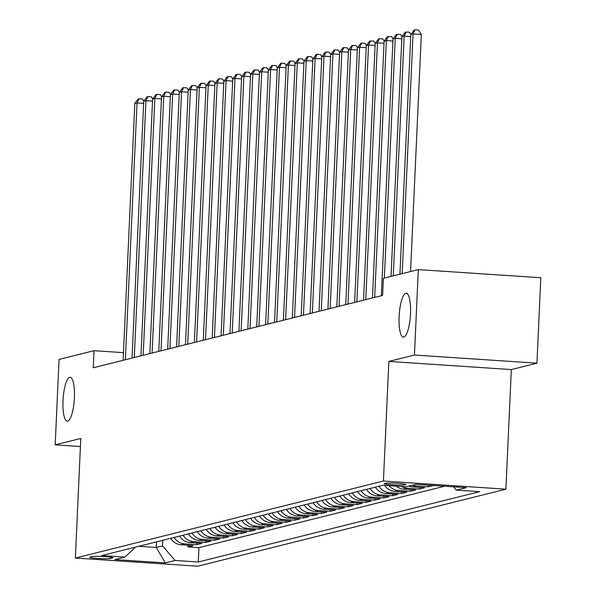 <?xml version="1.0" encoding="UTF-8"?>
<svg xmlns="http://www.w3.org/2000/svg" width="596" height="596" viewBox="0 0 596 596"><rect width="100%" height="100%" fill="white"/><g stroke="black" fill="none" stroke-linecap="round" stroke-linejoin="round"><path stroke-width="0.89" d="M399.111 316.632A21.963 5.61 93.8 0 1 406.271 293.292A21.963 5.61 93.8 0 1 410.51 313.779A21.963 5.61 93.8 0 1 403.358 337.12A21.963 5.61 93.8 0 1 399.111 316.632M63.005 400.668A21.963 5.61 93.8 0 1 70.157 377.328A21.963 5.61 93.8 0 1 74.403 397.815A21.963 5.61 93.8 0 1 67.244 421.156A21.963 5.61 93.8 0 1 63.005 400.668M384.569 483.363A10.981 0.872 -177.4 0 0 384.197 483.572A10.981 0.872 -177.4 0 0 393.71 484.868A10.981 0.872 -177.4 0 0 405.757 484.772A10.981 0.872 -177.4 0 0 406.137 484.57A10.981 0.872 -177.4 0 0 396.623 483.274A10.981 0.872 -177.4 0 0 384.569 483.363M536.936 363.173L414.451 355.03L388.853 361.429L511.338 369.572L536.936 363.173L540.81 277.736L418.325 269.601L383.377 278.332L382.602 295.422L93.237 367.769L94.012 350.686L59.064 359.418L55.19 444.854L80.415 446.531M511.338 369.572L505.907 489.174L197.842 566.2L75.357 558.057L383.422 481.032L505.907 489.174M170.59 538.33A13.723 13.224 76 0 0 181.102 544.774L193.186 545.578L187.844 546.912L187.919 545.228M174.151 537.443A13.723 13.224 76 0 0 184.663 543.88L196.747 544.684L196.829 543.001M196.747 544.684L202.089 543.351L190.012 542.546A13.723 13.224 76 0 1 179.493 536.109M188.396 533.882A13.723 13.224 76 0 0 198.915 540.319L210.999 541.123L205.65 542.457L205.732 540.773M197.298 531.654A13.723 13.224 76 0 0 207.818 538.099L219.902 538.896L214.56 540.237L214.635 538.546M206.201 529.427A13.723 13.224 76 0 0 216.72 535.871L228.804 536.676L223.463 538.009L223.537 536.326M215.104 527.199A13.723 13.224 76 0 0 225.623 533.644L237.707 534.448L232.365 535.782L232.44 534.098M224.014 524.979A13.723 13.224 76 0 0 234.526 531.416L246.61 532.221L241.268 533.554L241.343 531.87M232.917 522.752A13.723 13.224 76 0 0 243.429 529.188L255.513 529.993L250.171 531.327L250.245 529.643M241.82 520.524A13.723 13.224 76 0 0 252.331 526.968L264.415 527.765L259.074 529.106L259.148 527.415M250.722 518.297A13.723 13.224 76 0 0 261.234 524.741L273.318 525.545L267.976 526.879L268.058 525.195M259.625 516.069A13.723 13.224 76 0 0 270.144 522.513L282.221 523.318L276.879 524.651L276.961 522.968M268.528 513.849A13.723 13.224 76 0 0 279.047 520.286L291.131 521.09L285.789 522.424L285.864 520.74M277.431 511.621A13.723 13.224 76 0 0 287.95 518.058L300.034 518.863L294.692 520.196L294.767 518.513M286.333 509.394A13.723 13.224 76 0 0 296.853 515.831L308.937 516.635L303.595 517.976L303.669 516.285M295.243 507.166A13.723 13.224 76 0 0 305.755 513.61L317.839 514.408L312.498 515.749L312.572 514.065M304.146 504.939A13.723 13.224 76 0 0 314.658 511.383L326.742 512.188L321.4 513.521L321.475 511.837M313.049 502.711A13.723 13.224 76 0 0 323.561 509.155L335.645 509.96L330.303 511.293L330.378 509.61M321.952 500.491A13.723 13.224 76 0 0 332.464 506.928L344.548 507.732L339.206 509.066L339.28 507.382M330.855 498.263A13.723 13.224 76 0 0 341.374 504.7L353.45 505.505L348.109 506.846L348.191 505.155M339.757 496.036A13.723 13.224 76 0 0 350.277 502.48L362.361 503.277L357.011 504.618L357.093 502.927M348.66 493.808A13.723 13.224 76 0 0 359.179 500.253L371.263 501.057L365.922 502.391L365.996 500.707M357.563 491.581A13.723 13.224 76 0 0 368.082 498.025L380.166 498.83L374.824 500.163L374.899 498.48M366.465 489.361A13.723 13.224 76 0 0 376.985 495.798L389.069 496.602L383.727 497.936L383.802 496.252M375.376 487.133A13.723 13.224 76 0 0 385.888 493.57L397.972 494.375L392.63 495.716L392.704 494.024M384.554 485.338A13.723 13.224 76 0 0 394.79 491.35L406.874 492.147L401.533 493.488L401.607 491.797M396.169 486.105A13.723 13.224 76 0 0 403.693 489.122L415.777 489.927L410.435 491.26L410.51 489.577M408.878 486.09A13.723 13.224 76 0 0 412.596 486.895L424.68 487.699L419.338 489.033L419.42 487.349M433.508 485.494L428.241 486.805L428.323 485.144M110.625 558.459L112.584 557.968A10.639 0.842 -177.4 0 0 112.949 557.767A10.639 0.842 -177.4 0 0 103.734 556.515A10.639 0.842 -177.4 0 0 92.06 556.604L90.108 557.096A10.639 0.842 -177.4 0 0 89.743 557.297A10.639 0.842 -177.4 0 0 98.958 558.549A10.639 0.842 -177.4 0 0 110.625 558.459L110.692 557.141M156.51 541.853L156.256 547.471L162.492 545.914L175.112 560.463L198.282 562.006L479.638 491.655L456.469 490.113L466.258 487.67L415.941 484.325L406.144 486.768L382.975 485.233L101.618 555.576L124.795 557.118L135.702 547.053M175.112 560.463L165.316 562.915L114.998 559.57L124.795 557.118M187.844 546.912L198.937 547.649L444.601 486.224M428.241 486.805L416.157 486.001A13.723 13.224 -104 0 1 412.439 485.196M419.338 489.033L407.254 488.228A13.723 13.224 -104 0 1 401.518 486.463M410.435 491.26L398.352 490.456A13.723 13.224 -104 0 1 389.002 485.628M401.533 493.488L389.449 492.683A13.723 13.224 -104 0 1 378.937 486.239M392.63 495.716L380.546 494.911A13.723 13.224 -104 0 1 370.027 488.467M383.727 497.936L371.643 497.131A13.723 13.224 -104 0 1 361.124 490.694M374.824 500.163L362.74 499.359A13.723 13.224 -104 0 1 352.221 492.922M365.922 502.391L353.838 501.586A13.723 13.224 -104 0 1 343.318 495.149M357.011 504.618L344.935 503.814A13.723 13.224 -104 0 1 334.416 497.369M348.109 506.846L336.025 506.041A13.723 13.224 -104 0 1 325.513 499.597M339.206 509.066L327.122 508.269A13.723 13.224 -104 0 1 316.61 501.825M330.303 511.293L318.219 510.489A13.723 13.224 -104 0 1 307.707 504.052M321.4 513.521L309.317 512.716A13.723 13.224 -104 0 1 298.805 506.28M312.498 515.749L300.414 514.944A13.723 13.224 -104 0 1 289.894 508.5M303.595 517.976L291.511 517.172A13.723 13.224 -104 0 1 280.992 510.727M294.692 520.196L282.608 519.399A13.723 13.224 -104 0 1 272.089 512.955M285.789 522.424L273.706 521.619A13.723 13.224 -104 0 1 263.186 515.182M276.879 524.651L264.795 523.847A13.723 13.224 -104 0 1 254.283 517.41M267.976 526.879L255.893 526.074A13.723 13.224 -104 0 1 245.381 519.63M259.074 529.106L246.99 528.302A13.723 13.224 -104 0 1 236.478 521.858M250.171 531.327L238.087 530.529A13.723 13.224 -104 0 1 227.575 524.085M241.268 533.554L229.184 532.75A13.723 13.224 -104 0 1 218.672 526.313M232.365 535.782L220.282 534.977A13.723 13.224 -104 0 1 209.762 528.54M223.463 538.009L211.379 537.205A13.723 13.224 -104 0 1 200.859 530.76M214.56 540.237L202.476 539.432A13.723 13.224 -104 0 1 191.957 532.988M205.65 542.457L193.573 541.66A13.723 13.224 -104 0 1 183.054 535.215M162.745 540.296L162.492 545.914M414.451 355.03L418.325 269.601M388.853 361.429L383.422 481.032M75.357 558.057L80.788 438.455L55.19 444.854M123.499 352.646L94.012 350.686M138.704 546.301L156.256 547.471L165.316 562.915M198.937 547.649L198.282 562.006M456.469 490.113L453.616 486.828M143.621 103.361L137.043 102.922L125.376 359.731M134.815 103.481L138.168 99.033L139.054 98.809L137.043 102.922L134.815 103.481L123.149 360.289M139.054 98.809L142.369 99.033L143.785 101.164M152.524 101.134L145.946 100.694L134.279 357.511M143.718 101.253L147.07 96.805L147.957 96.582L145.946 100.694L143.718 101.253L132.051 358.062M147.957 96.582L151.272 96.805L152.688 98.936M161.427 98.906L154.848 98.467L143.182 355.283M152.621 99.025L155.973 94.578L156.86 94.354L154.848 98.467L152.621 99.025L140.961 355.842M156.86 94.354L160.175 94.578L161.59 96.708M170.329 96.679L163.751 96.239L152.092 353.055M161.523 96.798L164.876 92.358L165.77 92.134L163.751 96.239L161.523 96.798L149.864 353.614M165.77 92.134L169.078 92.35L170.493 94.488M179.232 94.451L172.654 94.019L160.994 350.828M170.426 94.57L173.779 90.13L174.673 89.907L172.654 94.019L170.426 94.57L158.767 351.387M174.673 89.907L177.981 90.123L179.396 92.261M188.142 92.231L181.556 91.791L169.897 348.6M179.329 92.343L182.681 87.903L183.575 87.679L181.556 91.791L179.329 92.343L167.67 349.159M183.575 87.679L186.883 87.903L188.299 90.033M197.045 90.003L190.459 89.564L178.8 346.38M188.232 90.123L191.584 85.675L192.478 85.451L190.459 89.564L188.232 90.123L176.572 346.932M192.478 85.451L195.786 85.675L197.201 87.806M205.948 87.776L199.362 87.336L187.703 344.153M197.142 87.895L200.494 83.447L201.381 83.224L199.362 87.336L197.142 87.895L185.475 344.712M201.381 83.224L204.689 83.447L206.112 85.578M214.851 85.548L208.265 85.109L196.605 341.925M206.045 85.668L209.397 81.22L210.284 81.004L208.265 85.109L206.045 85.668L194.378 342.484M210.284 81.004L213.599 81.22L215.014 83.351M223.753 83.321L217.175 82.889L205.508 339.698M214.947 83.44L218.3 79L219.186 78.776L217.175 82.889L214.947 83.44L203.281 340.256M219.186 78.776L222.502 78.992L223.917 81.13M232.656 81.093L226.078 80.661L214.411 337.47M223.85 81.212L227.203 76.772L228.089 76.549L226.078 80.661L223.85 81.212L212.191 338.029M228.089 76.549L231.404 76.772L232.82 78.903M241.559 78.873L234.98 78.434L223.314 335.25M232.753 78.992L236.105 74.545L236.999 74.321L234.98 78.434L232.753 78.992L221.094 335.801M236.999 74.321L240.307 74.545L241.723 76.675M250.462 76.646L243.883 76.206L232.224 333.022M241.656 76.765L245.008 72.317L245.902 72.094L243.883 76.206L241.656 76.765L229.996 333.574M245.902 72.094L249.21 72.317L250.625 74.448M259.372 74.418L252.786 73.978L241.127 330.795M250.558 74.537L253.911 70.09L254.805 69.874L252.786 73.978L250.558 74.537L238.899 331.354M254.805 69.874L258.113 70.09L259.528 72.22M268.274 72.191L261.689 71.751L250.029 328.567M259.461 72.31L262.814 67.87L263.708 67.646L261.689 71.751L259.461 72.31L247.802 329.126M263.708 67.646L267.015 67.862L268.431 70M277.177 69.963L270.591 69.531L258.932 326.34M268.364 70.082L271.716 65.642L272.61 65.418L270.591 69.531L268.364 70.082L256.705 326.899M272.61 65.418L275.918 65.634L277.334 67.773M286.08 67.743L279.494 67.303L267.835 324.12M277.274 67.862L280.627 63.414L281.513 63.191L279.494 67.303L277.274 67.862L265.607 324.671M281.513 63.191L284.821 63.414L286.244 65.545M294.983 65.515L288.397 65.076L276.738 321.892M286.177 65.634L289.529 61.187L290.416 60.963L288.397 65.076L286.177 65.634L274.51 322.443M290.416 60.963L293.731 61.187L295.147 63.318M303.885 63.288L297.307 62.848L285.64 319.665M295.08 63.407L298.432 58.959L299.319 58.743L297.307 62.848L295.08 63.407L283.413 320.223M299.319 58.743L302.634 58.959L304.049 61.09M312.788 61.06L306.21 60.621L294.543 317.437M303.982 61.179L307.335 56.739L308.221 56.516L306.21 60.621L303.982 61.179L292.323 317.996M308.221 56.516L311.537 56.732L312.952 58.87M321.691 58.833L315.113 58.401L303.446 315.209M312.885 58.952L316.238 54.512L317.132 54.288L315.113 58.401L312.885 58.952L301.226 315.768M317.132 54.288L320.439 54.504L321.855 56.642M330.594 56.613L324.015 56.173L312.356 312.982M321.788 56.732L325.14 52.284L326.034 52.061L324.015 56.173L321.788 56.732L310.129 313.541M326.034 52.061L329.342 52.284L330.758 54.415M339.504 54.385L332.918 53.945L321.259 310.762M330.691 54.504L334.043 50.057L334.937 49.833L332.918 53.945L330.691 54.504L319.031 311.313M334.937 49.833L338.245 50.057L339.66 52.187M348.407 52.157L341.821 51.718L330.162 308.534M339.593 52.277L342.946 47.829L343.84 47.605L341.821 51.718L339.593 52.277L327.934 309.093M343.84 47.605L347.148 47.829L348.563 49.96M357.309 49.93L350.724 49.49L339.064 306.307M348.504 50.049L351.856 45.609L352.743 45.385L350.724 49.49L348.504 50.049L336.837 306.865M352.743 45.385L356.05 45.601L357.473 47.74M366.212 47.702L359.626 47.27L347.967 304.079M357.406 47.822L360.759 43.381L361.645 43.158L359.626 47.27L357.406 47.822L345.74 304.638M361.645 43.158L364.953 43.374L366.376 45.512M375.115 45.482L368.537 45.043L356.87 301.852M366.309 45.594L369.662 41.154L370.548 40.93L368.537 45.043L366.309 45.594L354.642 302.41M370.548 40.93L373.863 41.154L375.279 43.285M384.018 43.255L377.439 42.815L365.773 299.632M375.212 43.374L378.564 38.926L379.451 38.703L377.439 42.815L375.212 43.374L363.553 300.183M379.451 38.703L382.766 38.926L384.182 41.057M392.92 41.027L386.342 40.588L374.675 297.404M384.115 41.146L387.467 36.699L388.354 36.475L386.342 40.588L384.115 41.146L372.455 297.963M388.354 36.475L391.669 36.699L393.084 38.829M401.823 38.8L395.245 38.36L384.36 278.094M393.017 38.919L396.37 34.471L397.264 34.255L395.245 38.36L393.017 38.919L381.358 295.735M397.264 34.255L400.572 34.471L401.987 36.602M410.733 36.572L404.148 36.14L393.263 275.866M401.92 36.691L405.273 32.251L406.167 32.028L404.148 36.14L401.92 36.691L391.036 276.417M406.167 32.028L409.474 32.244L410.89 34.382M410.562 271.538L421.327 34.464L413.05 33.912L402.166 273.639M410.823 34.464L414.175 30.023L415.069 29.8L413.05 33.912L410.823 34.464L399.938 274.197M415.069 29.8L418.377 30.023L421.327 34.464M184.663 543.88L181.102 544.774M416.157 486.001L412.596 486.895M407.254 488.228L403.693 489.122M398.352 490.456L394.79 491.35M389.449 492.683L385.888 493.57M380.546 494.911L376.985 495.798M371.643 497.131L368.082 498.025M362.74 499.359L359.179 500.253M353.838 501.586L350.277 502.48M344.935 503.814L341.374 504.7M336.025 506.041L332.464 506.928M327.122 508.269L323.561 509.155M318.219 510.489L314.658 511.383M309.317 512.716L305.755 513.61M300.414 514.944L296.853 515.831M291.511 517.172L287.95 518.058M282.608 519.399L279.047 520.286M273.706 521.619L270.144 522.513M264.795 523.847L261.234 524.741M255.893 526.074L252.331 526.968M246.99 528.302L243.429 529.188M238.087 530.529L234.526 531.416M229.184 532.75L225.623 533.644M220.282 534.977L216.72 535.871M211.379 537.205L207.818 538.099M202.476 539.432L198.915 540.319M193.573 541.66L190.012 542.546M112.607 557.536L112.584 557.968"/></g></svg>
